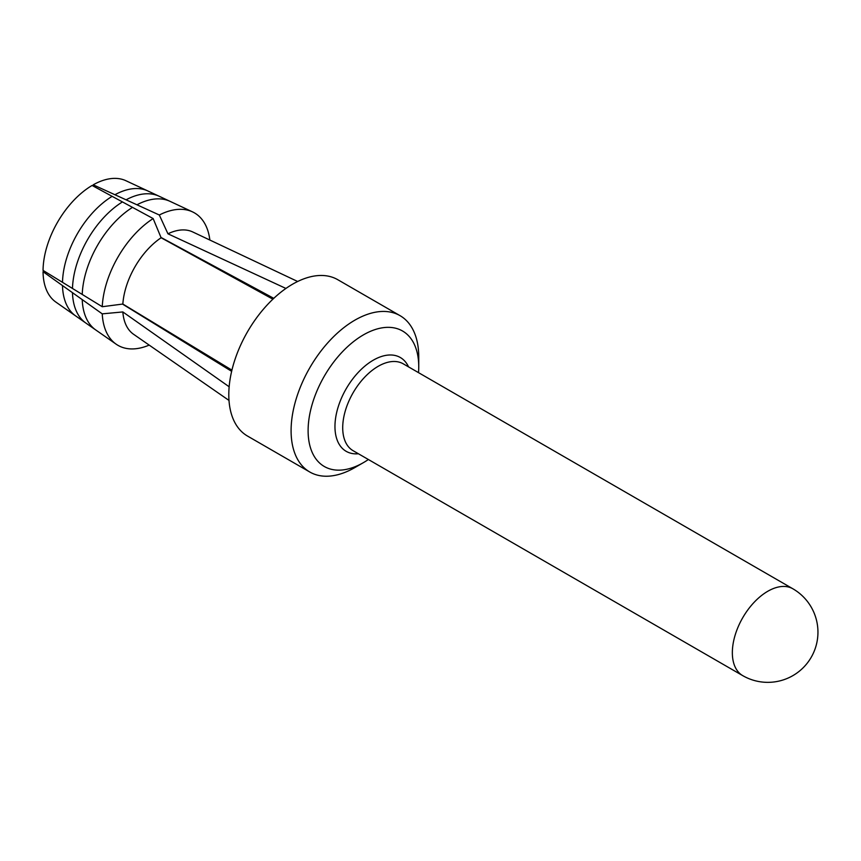 <?xml version="1.0" encoding="UTF-8"?>
<svg xmlns="http://www.w3.org/2000/svg" width="861" height="861" viewBox="0 0 861 861"><rect width="100%" height="100%" fill="white"/><g stroke="black" fill="none" stroke-linecap="round" stroke-linejoin="round"><path stroke-width="1.29" d="M102.244 306.72A76.478 44.159 -60 0 1 153.14 218.565L92.084 185.47A70.15 40.499 -60 0 0 43.05 270.397L102.244 306.72L122.843 304.041L231.921 370.133M114.954 194.715A72.249 41.715 -60 0 1 147.823 190.948L125.921 180.724A70.15 40.499 -60 0 0 93.214 184.814L159.317 215.002L167.949 233.805L285.917 288.446M229.155 386.772L122.843 311.94L102.244 313.856L62.498 285.583A72.249 41.715 -60 0 0 75.671 315.933A72.249 41.715 -60 0 1 75.671 315.933L55.857 302.071A70.15 40.499 -60 0 1 43.05 271.699L44.137 271.075M62.498 285.583L43.05 271.699M273.098 298.982L249.486 286.261M231.641 371.317L122.51 304.084M93.214 184.814L93.214 186.073M160.985 237.442L273.776 298.336M149.157 345.11A76.478 44.159 -60 0 1 116.149 344.185A76.478 44.159 -60 0 1 102.244 313.856M159.317 215.002A76.478 44.159 -60 0 1 192.53 211.881A76.478 44.159 -60 0 1 209.847 240.004M228.994 400.43L133.552 334.262A59.161 34.16 -60 0 1 122.843 311.94M122.843 304.041A59.161 34.16 -60 0 1 161.115 237.754L153.14 218.565M167.949 233.805A59.161 34.16 -60 0 1 192.638 231.91L297.669 281.493M272.894 299.176L161.115 237.754M400.053 315.664A90.265 52.112 -60 0 0 330.495 339.847A90.265 52.112 -60 0 0 291.093 430.683A90.265 52.112 120 0 0 309.788 472.011L247.494 436.043A90.265 52.112 120 0 1 228.8 394.725A90.265 52.112 -60 0 1 268.201 303.879A90.265 52.112 -60 0 1 337.76 279.696L400.053 315.664A90.265 52.112 -60 0 1 418.747 356.981L418.747 366.808A78.233 45.17 120 0 1 418.521 372.652M309.788 472.011A90.265 52.112 120 0 0 354.915 467.534L363.428 462.626A78.233 45.17 120 0 0 368.379 459.516M418.747 366.808A78.233 45.17 -60 0 0 363.428 334.875A78.233 45.17 -60 0 0 308.109 430.683A78.233 45.17 120 0 0 363.428 462.626M208.932 356.26L231.857 370.402M62.498 282.365A72.249 41.715 -60 0 1 112.167 196.33M147.823 190.948A72.249 41.715 -60 0 1 147.834 190.959L159.07 196.211A73.314 42.329 -60 0 1 159.081 196.211L170.037 201.345A74.358 42.932 -60 0 1 170.047 201.345L192.53 211.881M72.475 292.697A73.314 42.329 120 0 0 85.842 323.036A73.314 42.329 120 0 0 85.852 323.047L95.775 329.978A74.358 42.932 120 0 0 95.786 329.978L116.149 344.185M72.475 288.489A73.314 42.329 -60 0 1 122.466 201.904M126.104 199.806A73.314 42.329 -60 0 1 159.07 196.211M82.225 299.639A74.358 42.932 120 0 0 95.775 329.978M82.225 294.473A74.358 42.932 -60 0 1 132.519 207.361M136.996 204.778A74.358 42.932 -60 0 1 170.037 201.345M358.413 453.758A54.157 31.265 120 0 1 334.961 426.529A54.157 31.265 -60 0 1 365.688 365.441A54.157 31.265 -60 0 1 408.555 366.894M342.71 427.734A50.153 28.951 120 0 0 353.096 450.69L742.731 675.637A50.153 50.153 0 0 0 817.95 632.211A50.153 50.153 0 0 0 792.873 588.784L403.249 363.826A50.153 28.951 -60 0 0 364.601 377.269A50.153 28.951 -60 0 0 342.71 427.734M742.731 675.637A50.153 28.951 120 0 1 732.345 652.681A50.153 28.951 -60 0 1 754.225 602.216A50.153 28.951 -60 0 1 792.873 588.784M75.682 315.933L85.842 323.036"/></g></svg>
